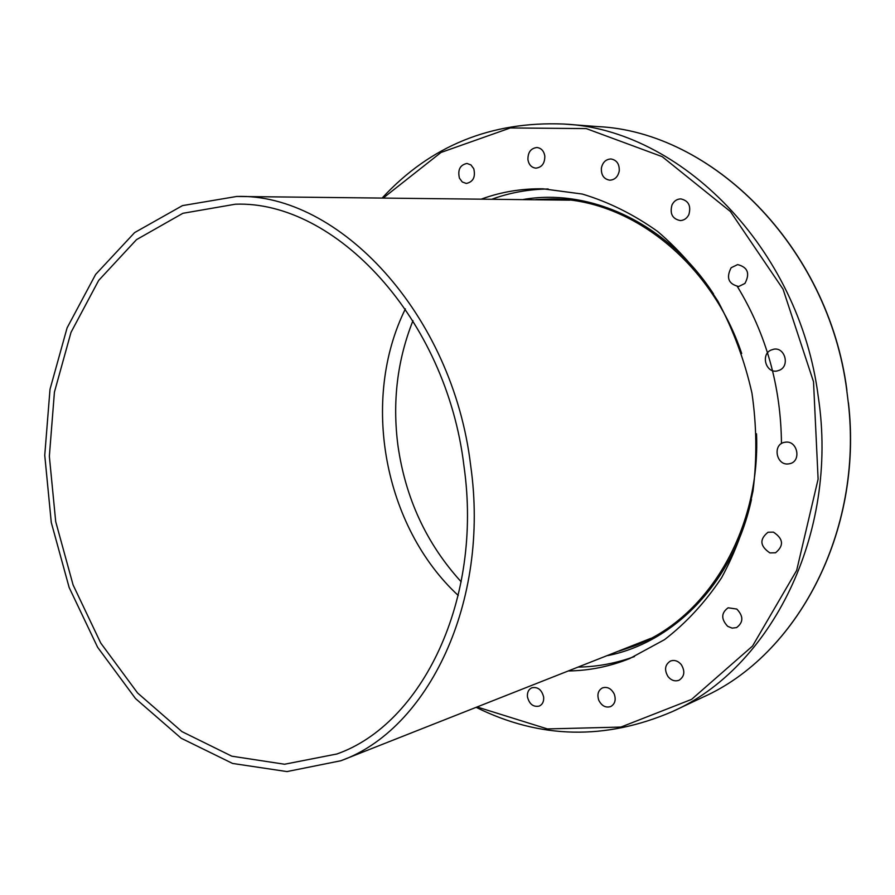 <?xml version="1.0" encoding="UTF-8"?>
<svg xmlns="http://www.w3.org/2000/svg" width="895" height="895" viewBox="0 0 895 895"><rect width="100%" height="100%" fill="white"/><g stroke="black" fill="none" stroke-linecap="round" stroke-linejoin="round"><path stroke-width="1.34" d="M556.489 199.082L545.312 199.663M627.988 647.6L638.638 644.154M412.975 320.645C397.29 360.137 392.267 401.743 397.928 445.453C405.446 498.314 426.523 543.768 461.182 581.828M459.437 178.172C457.524 169.826 460.03 164.915 466.989 163.449L470.949 164.937L473.757 168.708C475.681 177.009 473.198 181.92 466.317 183.453L462.29 181.987L459.437 178.172M527.927 159.724C527.815 152.295 530.836 148.234 536.989 147.518C541.251 148.089 543.858 150.897 544.809 155.943C544.91 163.304 541.934 167.376 535.87 168.148C531.54 167.622 528.9 164.814 527.927 159.724M601.373 168.17C602.626 162.319 605.825 159.254 610.949 158.974C616.778 160.037 619.541 164.053 619.239 171.012C617.986 176.785 614.843 179.85 609.808 180.186C603.901 179.19 601.093 175.185 601.373 168.17M672 204.933C673.946 201.051 676.866 199.037 680.771 198.891C688.546 200.637 691.253 205.872 688.87 214.587C686.946 218.38 684.082 220.371 680.289 220.573C672.402 218.939 669.639 213.726 672 204.933M731.17 267.717L737.659 264.596C747.772 267.202 750.2 273.478 744.931 283.447L738.688 286.512C728.452 284.062 725.946 277.797 731.17 267.717M770.886 350.124L773.806 349.195C784.814 347.025 790.072 365.63 779.713 370.127L777.073 370.989C766.008 373.394 760.493 354.756 770.886 350.124M785.586 442.164C797.479 440.452 801.651 461.126 789.916 463.655L788.316 463.934C776.312 465.512 772.385 444.714 784.244 442.387L785.586 442.164M773.437 532.145C783.416 538.768 784.121 545.648 775.54 552.774L769.901 552.909C759.911 546.14 759.296 539.26 768.044 532.234L773.437 532.145M736.786 609.059C743.566 616.174 743.499 622.349 736.596 627.585L732.144 628.133L727.724 626.355C720.956 619.139 721.09 612.952 728.127 607.794L736.786 609.059M681.263 664.593C685.268 671.317 684.541 676.53 679.07 680.222C675.031 681.666 671.373 680.491 668.106 676.698C664.09 669.907 664.873 664.694 670.444 661.047C674.416 659.682 678.03 660.857 681.263 664.593M614.306 694.196C616.163 699.935 614.966 704.052 610.703 706.558C605.669 708.034 601.697 705.931 598.777 700.259C596.909 694.464 598.151 690.336 602.503 687.863C607.481 686.465 611.408 688.579 614.306 694.196M543.634 696.981C544.015 701.423 542.56 704.466 539.305 706.077C533.319 707.263 529.37 704.197 527.457 696.914C527.077 692.417 528.542 689.374 531.876 687.774C537.805 686.655 541.721 689.732 543.634 696.981M737.368 286.512C766.243 334.137 780.943 386.495 781.469 443.573M848.37 403.287L846.681 389.694M492.138 199.115C510.027 192.638 528.71 189.259 548.176 188.99M634.477 656.55C616.196 663.251 597.536 666.764 578.517 667.099M481.622 199.003C501.166 191.888 521.628 188.487 542.996 188.811L582.298 194.047C608.544 201.923 633.671 214.397 657.68 231.492C680.569 251.081 700.673 274.362 718.014 301.346C733.341 330.031 744.651 360.629 751.957 393.129C756.734 426.098 757.092 458.71 753.008 490.975C746.452 522.378 735.97 551.309 721.583 577.767C705.26 602.301 686.241 622.931 664.537 639.645L629.688 658.563C609.842 666.495 589.525 670.624 568.728 670.959M470.669 465.512C490.214 602.436 427.754 729.772 340.861 760.75L286.948 771.579L232.61 763.457L181.215 738.263L135.503 698.547L97.611 647.264L69.15 587.512L51.272 522.445L44.75 455.286L50.008 389.303L67.091 327.872L95.608 274.463L134.63 232.588L182.49 205.604L236.705 196.464C338.511 193.074 452.635 313.541 470.669 465.512M463.979 466.161C446.359 317.893 334.831 200.391 235.396 204.205L182.882 213.301L136.499 239.647L98.674 280.415L71.007 332.358L54.427 392.111L49.348 456.293L55.703 521.628L73.088 584.938L100.755 643.069L137.561 692.965L181.953 731.618L231.839 756.197L284.565 764.24L336.867 753.993C421.948 724.144 483.087 599.807 463.979 466.161M405.379 308.92C360.361 399.852 383.754 526.618 458.274 595.499M569.846 200.156L236.705 196.464M340.861 760.75L650.732 638.392M756.521 433.795C760.571 531.63 706.177 619.183 634.275 645.955L619.15 651.079M535.814 199.563L551.767 198.958C628.491 198.287 710.552 260.658 741.698 353.503M713.516 293.94C667.368 223.135 590.241 187.972 523.519 199.44M607.716 655.599C674.125 642.487 733.62 582.097 751.453 499.488M848.214 401.877C863.597 531.854 796.774 655.587 702.944 697.183L672.223 711.648C770.405 668.453 839.096 534.673 818.298 396.966C799.425 247.434 679.551 129.014 563.772 124.036C491.008 121.105 430.495 145.751 382.221 197.974M563.772 124.036L597.625 126.587C711.592 131.587 828.703 246.382 846.894 391.193M383.284 197.985L441.022 152.452L510.318 127.951L586.236 128.589L662.188 156.647L730.421 211.544L783.047 289.152L813.521 381.762L818.108 479.138L796.662 570.417L752.527 646.056L691.589 699.375L620.906 727.076L547.416 728.933L477.225 707.016M848.449 402.795C863.406 532.357 796.707 655.576 702.944 697.183M597.625 126.587C711.547 131.654 828.345 245.901 846.894 390.186M476.241 707.397C539.976 738.946 605.311 740.366 672.223 711.648"/></g></svg>
